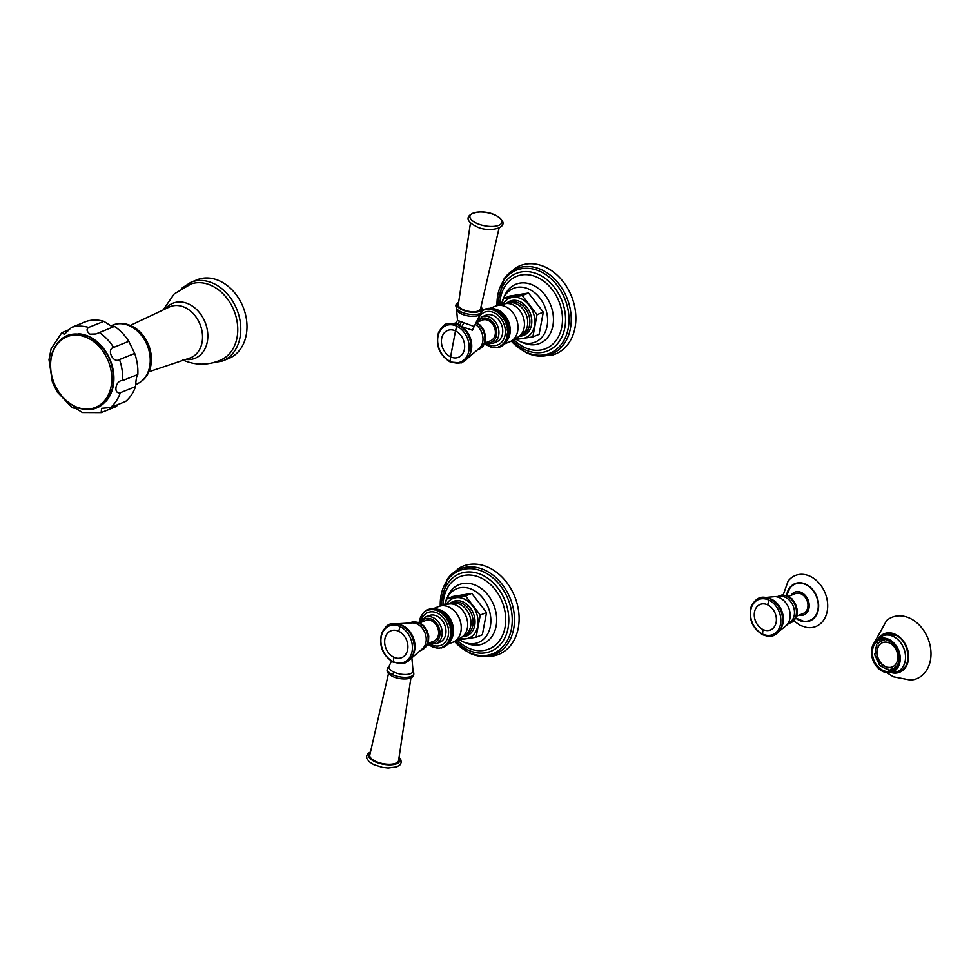 <?xml version="1.0" encoding="UTF-8"?>
<svg xmlns="http://www.w3.org/2000/svg" width="980" height="980" viewBox="0 0 980 980"><rect width="100%" height="100%" fill="white"/><g stroke="black" fill="none" stroke-linecap="round" stroke-linejoin="round"><path stroke-width="1.47" d="M788.606 596.318L795.393 593.598A10.682 8.208 68.1 0 1 801.187 593.929A10.682 8.208 68.1 0 1 807.888 604.011A10.682 8.208 68.1 0 1 803.355 613.419L796.569 616.151M786.732 595.485L789.966 588.098A19.637 15.08 68.1 0 1 805.817 584.656A19.637 15.08 -111.9 0 1 818.227 607.257A19.637 15.08 -111.9 0 1 803.245 621.149L795.797 618.049M793.69 620.916L800.378 625.473L806.65 627.445A27.477 21.095 -111.9 0 0 827.622 608.004A27.477 21.095 -111.9 0 0 810.264 576.375A27.477 21.095 68.1 0 0 788.067 581.189L783.228 594.872M103.856 321.342L110.85 325.801L114.464 326.389L95.954 333.984L90.038 334.168C86.656 331.485 86.191 329.243 88.653 327.443L103.856 321.342A45.141 34.655 -111.9 0 0 86.706 321.293L71.503 327.394L64.386 334.352L61.765 332.735L68.98 329.733M73.537 407.447C71.418 407.46 72.238 407.815 75.987 408.501L82.406 412.519L101.124 412.605L101.663 408.305L110.434 407.558L125.624 401.457A45.141 34.655 68.1 0 0 135.534 386.598C135.938 379.713 136.698 375.683 137.825 374.495A45.141 34.655 68.1 0 0 134.701 353.437L119.499 359.538C113.251 363.874 106.159 349.26 113.619 347.422L128.809 341.31L134.701 353.437M61.765 332.735L51.095 348.843L49 359.685L52.369 382.077L57.122 391.865L72.349 407.79M135.534 386.598L120.344 392.698C112.884 394.499 115.64 379.922 122.635 380.595L137.825 374.495M117.551 404.691L116.498 406.443L101.124 412.605M114.464 326.389A45.141 34.655 68.1 0 1 128.809 341.31M131.761 326.071A31.005 23.802 68.1 0 1 133.378 326.916A31.005 23.802 68.1 0 1 150.112 368.566C147.76 376.051 143.227 381.245 136.514 384.148A31.838 24.439 68.1 0 0 150.013 356.095A31.838 24.439 68.1 0 0 130.034 326.071A31.838 24.439 -111.9 0 0 112.774 325.066L110.899 325.826M163.121 309.962L174.232 293.902L191.063 283.955A40.842 31.36 -111.9 0 1 211.839 285.756A40.842 31.36 68.1 0 1 237.356 323.339A40.842 31.36 68.1 0 1 221.48 359.685C208.52 365.552 195.547 365.626 182.574 359.88M228.695 358.521L222.497 361.007A42.422 32.56 68.1 0 0 240.48 323.633A42.422 32.56 68.1 0 0 213.873 283.637A42.422 32.56 -111.9 0 0 190.88 282.289L197.078 279.802A42.422 32.56 -111.9 0 1 220.071 281.15A42.422 32.56 68.1 0 1 246.691 321.134A42.422 32.56 68.1 0 1 228.695 358.521A42.422 32.56 68.1 0 1 225.51 359.562M884.058 639.401A16.231 12.458 -111.9 0 0 883.237 640.283L877.7 643.027A15.705 12.066 -111.9 0 0 876.328 645.097L876.843 645.551A14.982 11.503 -111.9 0 0 875.361 653.391L874.773 653.329A15.705 12.066 -111.9 0 0 875.201 656.245L875.765 656.183A14.982 11.503 -111.9 0 0 879.587 664.048L879.207 664.501A15.705 12.066 -111.9 0 0 881.204 666.572L881.486 666.02A14.982 11.503 -111.9 0 0 888.37 669.291L888.419 670.002A15.705 12.066 -111.9 0 0 890.808 670.014L890.636 669.303A14.982 11.503 -111.9 0 0 892.939 668.715A14.982 11.503 -111.9 0 0 896.553 666.069L896.933 666.523M885.369 639.573A15.705 12.066 -111.9 0 0 883.911 639.634L884.07 640.344A14.982 11.503 -111.9 0 0 881.767 640.92A14.982 11.503 -111.9 0 0 878.154 643.578L877.7 643.027M898.587 662.443A14.982 11.503 -111.9 0 1 897.864 664.097L898.035 664.244M890.195 641.545A14.982 11.503 -111.9 0 0 886.337 640.344L887.108 640.038M889.571 643.088A13.095 10.057 68.1 0 1 897.79 655.436A13.095 10.057 68.1 0 1 892.229 666.976A13.095 10.057 68.1 0 1 885.136 666.559A13.095 10.057 -111.9 0 1 876.929 654.211A13.095 10.057 -111.9 0 1 882.478 642.672A13.095 10.057 -111.9 0 1 889.571 643.088M895.022 668.862L890.808 670.014M888.517 640.614A16.587 12.74 -111.9 0 0 879.526 640.087A16.587 12.74 -111.9 0 0 872.494 654.714A16.587 12.74 -111.9 0 0 882.907 670.357A16.587 12.74 68.1 0 0 891.898 670.884A16.587 12.74 68.1 0 0 898.93 656.257A16.587 12.74 68.1 0 0 888.517 640.614M902.139 669.757A19.38 14.872 68.1 0 1 901.772 669.916L897.166 671.766A19.38 14.872 68.1 0 0 905.385 654.689A19.38 14.872 68.1 0 0 893.221 636.412A19.38 14.872 -111.9 0 0 882.723 635.8A19.686 15.117 68.1 0 1 885.099 634.513A19.686 15.117 68.1 0 1 895.426 634.979M884.83 634.954A19.686 15.117 68.1 0 1 886.165 634.146M900.804 670.577A19.686 15.117 68.1 0 1 899.273 670.908M887.696 633.815A19.38 14.872 -111.9 0 0 887.329 633.95L882.723 635.8L873.364 644.191A17.897 13.745 68.1 0 1 888.885 639.377A17.897 13.745 68.1 0 1 900.093 661.096A17.897 13.745 68.1 0 1 884.597 672.182A17.897 13.745 68.1 0 1 882.821 671.471A17.897 13.745 68.1 0 1 873.364 644.191C869.407 655.498 872.555 664.587 882.808 671.459L884.597 672.182L897.166 671.766A19.686 15.117 68.1 0 0 899.775 671.055C912.515 667.16 909.685 640.846 895.548 635.138L885.099 634.513M892.694 672.929A20.739 15.925 68.1 0 0 908.558 658.278A20.739 15.925 68.1 0 0 895.451 634.391A20.739 15.925 -111.9 0 0 878.68 638.054M886.949 672.77L893.405 676.776L910.481 680.083A33.099 25.407 68.1 0 0 931 653.538A33.099 25.407 68.1 0 0 909.991 618.319A33.099 25.407 -111.9 0 0 886.582 620.585L874.638 642.145M881.939 666.412L881.204 666.572M882.6 642.623A13.095 10.057 -111.9 0 0 877.186 654.199A13.095 10.057 -111.9 0 0 885.381 666.461A13.095 10.057 68.1 0 0 892.364 666.914M450.077 361.302A53.618 26.411 -64.6 0 0 450.579 356.843A14.467 11.099 68.1 0 1 441.662 338.48A14.467 11.099 68.1 0 1 455.48 330.921A14.467 11.099 68.1 0 1 464.398 349.284A14.467 11.099 68.1 0 1 450.579 356.843L455.48 330.921A53.618 26.411 115.4 0 0 456.717 326.168A19.6 15.055 68.1 0 1 468.808 351.06A19.6 15.055 68.1 0 1 450.077 361.302A19.6 15.055 68.1 0 1 437.987 336.41A19.6 15.055 68.1 0 1 456.717 326.168M453.581 323.412L455.602 323.106L456.888 324.331M455.602 323.106L457.525 320.448L474.136 326.512L480.727 313.147A13.5 5.537 10.7 0 0 480.898 313.036M460.245 326.083L472.421 330.223L474.467 325.813M499.077 228.095L480.519 308.908A11.307 4.643 -169.3 0 1 473.916 311.738A11.307 4.643 -169.3 0 1 462.695 309.435A11.307 4.643 -169.3 0 1 458.297 304.707L470.498 222.693M476.574 322.457L482.319 320.154A11.099 8.526 68.1 0 1 491.874 323.204A11.099 8.526 68.1 0 1 495.194 334.596A11.099 8.526 -111.9 0 1 490.6 340.758L484.855 343.061M485.835 315.217A14.369 11.037 68.1 0 1 498.195 319.174A14.369 11.037 68.1 0 1 502.495 333.923A14.369 11.037 -111.9 0 1 496.554 341.885L492.744 343.416A14.369 11.037 -111.9 0 0 498.685 335.454A14.369 11.037 -111.9 0 0 494.386 320.693A14.369 11.037 -111.9 0 0 482.038 316.748L485.835 315.217M477.774 320.178A17.64 13.536 68.1 0 1 494.974 313.147A17.64 13.536 68.1 0 1 505.055 335.148A17.64 13.536 68.1 0 1 487.293 343.882M508.522 333.849L507.187 334.56L509.269 333.727L509.037 334.866L509.282 333.715L507.309 333.31L509.38 332.477L509.282 333.715M482.491 310.991L485.284 308.97L485.321 309.754L486.313 308.675L486.325 309.521L487.366 308.467L487.366 309.362L488.444 308.357L488.42 309.3L489.547 308.332L489.486 309.325L490.662 308.406L490.564 309.447L491.776 308.578L491.642 309.643L492.891 308.835L492.72 309.937L494.018 309.178L493.798 310.317L495.121 309.607L494.851 310.77L496.211 310.133L495.905 311.322L497.289 310.733L496.934 311.934L498.342 311.42L497.938 312.644L499.371 312.179L498.906 313.416L500.363 313.024L499.849 314.262L501.307 313.931L500.743 315.168L502.226 314.911L501.601 316.136L503.083 315.94L502.409 317.165L503.904 317.03L503.169 318.243L504.651 318.182L503.879 319.37L505.362 319.37L504.529 320.546L505.999 320.607L505.104 321.759L506.574 321.869L505.631 322.996L507.077 323.167L506.084 324.257L507.518 324.49L506.476 325.544L507.885 325.826L506.795 326.83L508.179 327.173L507.052 328.141L508.399 328.521L507.224 329.439L508.547 329.88L507.322 330.75L508.608 331.216L507.358 332.036L508.608 332.551L507.309 333.31M509.037 334.866L507.003 335.773L508.118 336.385L506.734 336.961L507.812 337.598L506.403 338.112L507.432 338.762L505.999 339.215L506.979 339.876L505.521 340.268L506.452 340.942L504.994 341.26L505.864 341.934L504.394 342.204L505.215 342.877L503.732 343.074L504.504 343.747L503.01 343.882L503.732 344.543L502.238 344.605L502.899 345.266L500.56 345.842L501.111 346.454L498.698 346.749L499.151 347.312L491.531 347.447L484.132 343.429M508.363 335.135L507.187 334.56M508.608 332.551L509.38 332.477M507.358 332.036L509.429 331.203L509.392 332.453M507.322 330.75L509.404 329.905L508.608 331.216M507.224 329.439L509.294 328.606L508.547 329.88M507.052 328.141L509.135 327.345L508.179 327.173M506.795 326.83L508.877 325.997L509.122 327.283M506.476 325.544L508.559 324.699L507.885 325.826M507.077 323.167L508.155 323.388L507.518 324.49M505.631 322.996L507.726 322.187L506.574 321.869M505.999 320.607L506.672 320.325L507.701 322.126M504.529 320.546L506.623 319.737L505.362 319.37M504.651 318.182L505.337 317.912L506.587 319.676M503.169 318.243L505.251 317.41L505.937 318.5M502.409 317.165L504.504 316.344L503.083 315.94M502.226 314.911L504.467 316.295M501.307 313.931L503.659 315.266M499.849 314.262L501.944 313.429L500.363 313.024M498.906 313.416L500.988 312.583L501.895 313.38M498.342 311.42L500.033 311.799L499.371 312.179M496.934 311.934L499.028 311.101L497.289 310.733M496.211 310.133L498.967 311.064M509.086 334.94L508.118 336.385M509.196 333.58L509.392 332.526M509.282 332.269L509.441 331.252M509.294 330.946L509.416 329.954M509.22 329.599L509.306 328.655M509.086 328.251L509.135 327.345L509.306 328.582L508.399 328.521M508.865 326.904L508.89 326.046M508.571 325.556L508.571 324.735M508.204 324.221L508.179 323.461M506.084 324.257L508.167 323.425M505.104 321.759L507.187 320.913M507.248 321.599L507.199 320.95M503.879 319.37L505.95 318.537M504.577 316.76L505.227 317.373L503.904 317.03M501.601 316.136L503.683 315.303M500.743 315.168L502.826 314.335M501.993 313.661L502.801 314.286M500.045 311.91L500.952 312.534L500.033 311.799M497.938 312.644L500.008 311.799M499.028 311.15L499.971 311.763M496.897 309.852L497.938 310.44M495.807 309.337L496.897 309.901L495.121 309.607M494.692 308.896L495.819 309.447L494.018 309.178M493.577 308.553L494.753 309.068L492.891 308.835M492.462 308.296L493.663 308.774L491.776 308.578M491.335 308.137L492.585 308.578L490.662 308.406M491.507 308.467L489.547 308.332M490.441 308.443L488.444 308.357M489.388 308.504L487.366 308.467M488.346 308.663L486.313 308.675M487.342 308.908L485.284 308.97M486.362 309.239L484.279 309.349M484.083 309.545L483.324 309.827M486.092 344.862L485.112 344.201M492.487 347.398L486.117 344.899M494.63 347.533L495.255 347.79M507.003 335.773L509.073 334.94M506.734 336.961L508.828 336.128L509.073 335.001M507.432 338.762L507.812 337.598M498.832 347.312L498.122 347.606M499.959 346.945L499.151 347.312M501.699 345.56L500.155 346.932M502.605 345.058L501.111 346.454M503.475 344.482L502.03 345.903M504.296 343.833L502.899 345.266M505.068 343.098L503.732 344.543M505.215 343.441L504.504 343.747M505.178 343.478L505.888 342.608L505.215 342.877M505.888 342.608L506.452 341.42L505.827 342.253M506.55 341.665L507.052 340.489L505.864 341.934M507.138 340.66L507.591 339.484L506.452 340.942M507.652 339.607L508.069 338.443L506.979 339.876M508.106 338.492L508.473 337.328M513.74 339.815L532.851 336.887L537.04 314.666L522.266 295.531L503.291 298.618L502.03 304.266M532.851 336.887L539.098 334.376L543.3 312.155L528.526 293.02L509.551 296.107L503.291 298.618M503.34 298.606A28.984 22.246 -111.9 0 1 507.628 292.273A28.984 22.246 -111.9 0 1 529.237 289.272A28.984 22.246 68.1 0 1 547.612 321.011A28.984 22.246 68.1 0 1 528.159 343.38A28.984 22.246 68.1 0 1 519.412 341.212A28.984 22.246 -111.9 0 1 516.485 339.582M503.255 298.802A28.984 22.246 -111.9 0 0 501.552 304.364M511.168 341.187L526.04 352.592L534.97 355.556L550.466 355.507A47.579 36.53 68.1 0 0 575.799 315.34A47.579 36.53 68.1 0 0 545.676 267.258A47.579 36.53 -111.9 0 0 515.345 268.079L504.112 278.773A46.158 35.439 -111.9 0 1 541.94 269.941A46.158 35.439 68.1 0 1 571.071 323.596A46.158 35.439 68.1 0 1 534.97 355.556A46.158 35.439 68.1 0 1 526.309 352.678M543.3 312.155L537.04 314.666M528.526 293.02L522.266 295.531M388.472 673.689L369.803 754.98A14.663 6.015 -169.3 0 0 375.475 761.289A14.663 6.015 10.7 0 0 390.224 764.278A14.663 6.015 10.7 0 0 398.615 760.419L410.902 677.927M419.82 622.827L425.565 620.524A11.099 8.526 -111.9 0 1 435.108 623.574A11.099 8.526 -111.9 0 1 438.44 634.979A11.099 8.526 68.1 0 1 433.846 641.128L428.101 643.431M445.729 634.293A14.369 11.037 68.1 0 1 439.8 642.255L435.99 643.787A14.369 11.037 -111.9 0 0 441.931 635.824A14.369 11.037 -111.9 0 0 437.631 621.075A14.369 11.037 -111.9 0 0 425.283 617.118L429.081 615.587A14.369 11.037 -111.9 0 1 441.441 619.544A14.369 11.037 -111.9 0 1 445.729 634.293M421.008 620.548A17.64 13.536 68.1 0 1 438.219 613.529A17.64 13.536 68.1 0 1 448.301 635.518A17.64 13.536 68.1 0 1 430.538 644.252M419.293 621.43L420.702 616.775L423.948 612.108L428.53 609.34L428.566 610.136L429.559 609.046L429.571 609.891L430.612 608.837L430.612 609.744L431.69 608.727L431.653 609.67L432.793 608.715L432.731 609.695L433.907 608.776L433.797 609.817L435.022 608.948L434.887 610.013L436.137 609.205L435.965 610.307L437.252 609.548L437.031 610.687L438.366 609.976L438.097 611.14L439.457 610.503L439.15 611.692L440.535 611.104L440.179 612.316L441.588 611.79L441.184 613.015L442.617 612.561L442.152 613.786L443.609 613.394L443.095 614.632L444.553 614.301L443.989 615.538L445.471 615.281L444.846 616.506L446.329 616.31L445.655 617.535L447.137 617.412L446.415 618.625L447.897 618.552L447.125 619.752L448.607 619.74L447.762 620.916L449.244 620.977L448.35 622.129L449.82 622.239L448.877 623.366L450.322 623.537L449.33 624.628L450.763 624.86L449.722 625.914L451.131 626.196L450.041 627.212L451.425 627.543L450.286 628.511L451.645 628.903L450.469 629.822L451.792 630.25L450.567 631.12L451.854 631.598L450.592 632.406L451.854 632.921L450.555 633.68L452.527 634.085L452.331 635.31L450.249 636.155L451.363 636.755L449.979 637.343L451.057 637.968L449.649 638.482L450.678 639.132L449.244 639.585L450.224 640.246L448.767 640.638L449.698 641.312L448.228 641.63L449.11 642.317L447.627 642.574L448.46 643.248L446.978 643.444L447.738 644.117L446.255 644.252L446.978 644.914L445.484 644.987L446.145 645.636L444.663 645.636L445.275 646.273L443.805 646.212L444.357 646.837L442.899 646.714L443.389 647.302L438.134 648.319L432.56 647.045L427.378 643.799M429.338 645.232L428.358 644.571M435.733 647.768L429.35 645.269M437.876 647.915L438.501 648.172M419.318 621.516L419.097 622.655L419.318 621.516M451.057 637.968L450.678 639.132M449.979 637.343L452.074 636.498L451.743 637.698L452.05 636.559M451.363 636.755L452.319 635.371L450.249 636.155M442.078 647.682L441.368 647.976M443.205 647.314L442.397 647.682M444.945 645.93L443.389 647.302M445.851 645.44L444.357 646.837M446.721 644.852L445.275 646.273M447.541 644.203L446.145 645.636M448.313 643.468L446.978 644.914M448.485 643.774L447.738 644.117M448.424 643.848L449.036 642.672M449.134 642.978L449.698 641.79L448.46 643.248M449.796 642.035L450.298 640.859L449.11 642.317M450.384 641.043L450.837 639.867L449.698 641.312M450.898 639.977L451.315 638.813L450.224 640.246M451.351 638.862L451.719 637.711M452.331 635.31L452.074 636.498M451.768 634.232L450.433 634.93L451.609 635.505M419.55 620.267L422.564 614.142M450.555 633.68L452.625 632.847L452.527 634.085M450.592 632.406L452.674 631.573L451.854 632.921M450.567 631.12L452.65 630.287L451.854 631.598M451.645 628.903L452.552 628.964L451.792 630.25M450.286 628.511L452.38 627.715L451.425 627.543M450.041 627.212L452.135 626.416L451.131 626.196M449.722 625.914L451.792 625.081L452.123 626.343M449.33 624.628L451.413 623.795L450.763 624.86M449.82 622.239L450.971 622.557L450.322 623.537M448.35 622.129L450.445 621.32L449.244 620.977M448.607 619.74L449.281 619.47L450.42 621.259M447.125 619.752L449.22 618.931L447.897 618.552M446.415 618.625L448.497 617.78L449.183 618.87M445.655 617.535L447.75 616.714L446.329 616.31M444.846 616.506L446.941 615.685L445.471 615.281M443.989 615.538L446.084 614.717L444.553 614.301M443.095 614.632L445.19 613.799L443.609 613.394M442.152 613.786L444.246 612.953L442.617 612.561M441.184 613.015L443.279 612.182L441.588 611.79M440.179 612.316L442.274 611.471L443.217 612.133M439.457 610.503L440.535 611.104M452.282 635.236L452.515 634.146L450.433 634.93M452.442 633.95L452.638 632.896M452.527 632.651L452.687 631.622M452.54 631.316L452.65 630.324M452.466 629.981L452.552 629.025M450.469 629.822L452.54 628.989M451.817 625.926L451.817 625.118M451.449 624.591L451.425 623.831M451.008 623.268L450.971 622.557M448.877 623.366L450.947 622.533M447.762 620.916L449.845 620.083M447.823 617.13L448.473 617.743L447.137 617.412M447.015 616.04L447.713 616.665M446.145 614.999L446.905 615.636M445.238 614.031L446.035 614.668M444.283 613.125L445.141 613.75M443.291 612.279L444.197 612.917M440.143 610.234L441.184 610.822M439.052 609.707L440.13 610.271L438.366 609.976M437.938 609.278L439.065 609.817L437.252 609.548M436.823 608.923L437.987 609.438L436.137 609.205M435.708 608.678L436.909 609.156L435.022 608.948M434.581 608.507L435.83 608.948L433.907 608.776M433.503 608.433L432.793 608.715M433.479 608.433L434.752 608.837M433.687 608.813L431.69 608.727M432.633 608.886L430.612 608.837M431.592 609.033L429.559 609.046M430.588 609.278L428.53 609.34M429.608 609.609L427.525 609.719M427.329 609.915L426.57 610.197M426.276 610.503L425.651 610.748M480.286 615.048L486.546 612.537L482.344 634.746L476.096 637.257L480.286 615.048L465.512 595.913L446.537 598.988L445.275 604.635M446.586 598.976A28.984 22.246 68.1 0 1 450.874 592.643A28.984 22.246 68.1 0 1 472.47 589.642A28.984 22.246 -111.9 0 1 490.858 621.381A28.984 22.246 -111.9 0 1 471.405 643.75A28.984 22.246 -111.9 0 1 462.658 641.582A28.984 22.246 68.1 0 1 459.73 639.952M444.798 604.734A28.984 22.246 68.1 0 1 446.5 599.172M486.546 612.537L471.76 593.402L452.785 596.477L446.537 598.988M454.414 641.557L469.273 652.962L478.203 655.926L493.7 655.889A47.579 36.53 -111.9 0 0 519.045 615.71A47.579 36.53 -111.9 0 0 488.922 567.641A47.579 36.53 68.1 0 0 458.579 568.461L447.358 579.143A46.158 35.439 68.1 0 1 485.186 570.311A46.158 35.439 -111.9 0 1 514.316 623.966A46.158 35.439 -111.9 0 1 478.203 655.926A46.158 35.439 -111.9 0 1 469.543 653.048M456.986 640.197L476.096 637.257M471.76 593.402L465.512 595.913M765.919 597.445L774.825 596.624A16.329 12.532 -111.9 0 1 779.811 597.849A16.329 12.532 68.1 0 1 789.623 610.773A16.329 12.532 68.1 0 1 786.401 625.461L790.358 622.03A14.136 10.854 68.1 0 0 794.155 609.266A14.136 10.854 68.1 0 0 785.519 597.371A4.189 2.058 115.4 0 0 787.21 596.318A14.59 11.197 68.1 0 1 796.446 611.042A14.59 11.197 68.1 0 1 788.692 623.366M774.825 596.624L780.056 596.367A14.136 10.854 68.1 0 1 785.519 597.371M777.924 596.551A14.59 11.197 68.1 0 1 787.21 596.318M780.999 628.376A18.669 14.332 -111.9 0 0 771.53 599.233A18.669 14.332 -111.9 0 0 768.896 598.266M765.797 635.138A19.747 15.153 -111.9 0 0 782.591 622.643A19.747 15.153 -111.9 0 0 770.207 598.866M768.847 600.115A18.914 14.516 68.1 0 1 780.509 624.125A18.914 14.516 68.1 0 1 762.452 633.999A18.914 14.516 68.1 0 1 750.79 609.989A18.914 14.516 68.1 0 1 768.847 600.115A52.369 25.786 115.4 0 1 767.646 604.856A13.757 10.559 68.1 0 1 776.136 622.337A13.757 10.559 68.1 0 1 762.979 629.528A52.369 25.786 -64.6 0 1 762.452 633.999M762.979 629.528A13.757 10.559 68.1 0 1 754.502 612.047A13.757 10.559 68.1 0 1 767.646 604.856M791.13 595.313A12.25 9.408 68.1 0 1 801.456 592.533A12.25 9.408 -111.9 0 1 809.149 607.061A12.25 9.408 -111.9 0 1 799.092 615.134M795.723 618.184A20.09 15.423 68.1 0 0 799.092 620.267A20.09 15.423 -111.9 0 0 818.288 609.768A20.09 15.423 -111.9 0 0 805.891 584.252A20.09 15.423 68.1 0 0 786.585 595.436M87.624 337.941A38.085 29.241 68.1 0 1 111.12 386.304A38.085 29.241 68.1 0 1 74.725 406.21A38.085 29.241 -111.9 0 1 51.242 357.835A38.085 29.241 -111.9 0 1 87.624 337.941M105.681 401.629A38.857 29.829 68.1 0 0 112.443 366.777A38.857 29.829 68.1 0 0 89.254 336.642A38.857 29.829 -111.9 0 0 78.424 333.776M88.653 327.443A45.141 34.655 -111.9 0 0 71.503 327.394M119.499 359.538A45.141 34.655 68.1 0 1 122.635 380.595M120.344 392.698A45.141 34.655 68.1 0 1 110.434 407.558M99.274 332.49A45.141 34.655 68.1 0 1 113.619 347.422M130.316 325.434L169.295 307.046A27.514 21.131 68.1 0 1 185.085 307.536A27.514 21.131 68.1 0 1 202.407 334.082A27.514 21.131 68.1 0 1 189.789 358.068L148.923 371.763M165.449 308.859A29.669 22.773 68.1 0 1 189.005 304.18A29.669 22.773 68.1 0 1 207.772 337.953A29.669 22.773 68.1 0 1 185.759 359.415M888.676 639.781A17.518 13.451 68.1 0 1 899.481 662.027A17.518 13.451 68.1 0 1 882.747 671.19A17.518 13.451 68.1 0 1 871.943 648.932A17.518 13.451 68.1 0 1 888.676 639.781M879.256 637.649A20.531 15.766 68.1 0 1 895.414 634.587A20.531 15.766 68.1 0 1 908.411 657.813A20.531 15.766 68.1 0 1 893.393 672.831M453.532 362.49A20.457 15.705 -111.9 0 0 470.927 349.529A20.457 15.705 -111.9 0 0 458.101 324.895M459.106 320.974A2.511 1.972 115.8 0 1 456.864 324.282A19.404 14.896 -111.9 0 0 456.545 324.196M458.885 325.262A2.511 1.237 115.4 0 0 461.115 321.746M469.187 355.666A19.404 14.896 -111.9 0 0 461.886 326.671L463.65 323.13M475.214 324.356A14.394 11.05 68.1 0 1 479.147 348.427L467.583 358.288M456.509 308.516A13.5 5.537 10.7 0 0 456.545 308.578L456.558 309.019A12.25 5.022 10.7 0 0 461.347 313.845A12.25 5.022 10.7 0 0 480.555 313.563M461.347 313.845A5.022 2.475 115.4 0 0 461.041 311.848A13.5 5.537 10.7 0 0 480.727 313.147L482.773 310.513L481.119 306.311M458.689 302.073L455.639 305.172L456.545 308.578A13.5 5.537 10.7 0 0 461.041 311.848M481.021 306.716A12.569 5.157 -169.3 0 1 476.819 312.081A12.569 5.157 -169.3 0 1 461.948 309.729A12.569 5.157 -169.3 0 1 458.628 302.489M476.268 223.121A16.293 6.676 -169.3 0 1 473.144 213.138A16.293 6.676 -169.3 0 1 495.647 215.343A16.293 6.676 10.7 0 1 498.759 225.327A16.293 6.676 10.7 0 1 476.268 223.121M476.011 322.849A14.761 11.331 68.1 0 1 484.88 337.524A14.761 11.331 68.1 0 1 477.493 349.885M486.055 342.584A12.814 9.837 -111.9 0 0 496.529 335.234A12.814 9.837 -111.9 0 0 490.368 319.995A12.814 9.837 -111.9 0 0 477.774 321.979M507.493 339.962A18.755 14.394 -111.9 0 0 509.906 333.96A18.755 14.394 -111.9 0 0 495.28 309.08M509.906 333.96A3.124 1.274 10.7 0 0 509.269 334.278M504.786 343.772L510.36 341.579A19.257 14.786 -111.9 0 0 517.661 331.191A19.257 14.786 68.1 0 0 512.197 311.763A19.257 14.786 68.1 0 0 496.027 305.882L490.588 308.1M496.027 305.882L505.729 303.604A18.044 13.855 68.1 0 1 524.129 327.761A18.044 13.855 -111.9 0 1 518.947 336.507L510.36 341.579M518.947 336.507L521.593 334.805A17.236 13.23 -111.9 0 0 527.412 325.887A17.236 13.23 68.1 0 0 522.842 308.884A17.236 13.23 68.1 0 0 508.816 303.016L505.729 303.604M508.057 303.188A17.37 13.328 68.1 0 1 523.712 306.581A17.37 13.328 68.1 0 1 529.568 325.115A17.37 13.328 -111.9 0 1 520.907 335.197M519.449 336.152A18.473 14.186 -111.9 0 0 531.466 325.115A18.473 14.186 68.1 0 0 523.982 304.229A18.473 14.186 68.1 0 0 506.341 303.518M503.108 304.045A21.303 16.354 68.1 0 1 524.092 300.419A21.303 16.354 68.1 0 1 534.455 325.862A21.303 16.354 -111.9 0 1 516.754 338.002M503.99 297.259A31.911 24.5 -111.9 0 1 533.206 285.254A31.911 24.5 68.1 0 1 552.879 325.776A31.911 24.5 68.1 0 1 522.401 342.449A31.911 24.5 -111.9 0 1 522.083 342.29M514.071 339.95A38.967 29.915 -111.9 0 0 524.557 347.422A38.967 29.915 68.1 0 0 561.785 327.063A38.967 29.915 68.1 0 0 537.751 277.573A38.967 29.915 -111.9 0 0 499.825 304.78M498.33 305.184A41.809 32.107 -111.9 0 1 539.024 274.706A41.809 32.107 68.1 0 1 564.811 327.81A41.809 32.107 68.1 0 1 524.864 349.652A41.809 32.107 -111.9 0 1 512.516 340.489M511.315 341.113A44.774 34.373 -111.9 0 0 525.427 351.881A44.774 34.373 68.1 0 0 568.192 328.484A44.774 34.373 68.1 0 0 540.58 271.632A44.774 34.373 -111.9 0 0 497.032 305.564M393.825 657.213A14.467 11.099 68.1 0 1 384.907 638.85A14.467 11.099 68.1 0 1 398.725 631.292A14.467 11.099 68.1 0 1 407.643 649.667A14.467 11.099 68.1 0 1 393.825 657.213A53.618 26.411 -64.6 0 1 393.323 661.684A19.6 15.055 68.1 0 1 381.232 636.78A19.6 15.055 68.1 0 1 399.963 626.538A19.6 15.055 68.1 0 1 412.053 651.431A19.6 15.055 68.1 0 1 393.323 661.684M398.725 631.292A53.618 26.411 115.4 0 0 399.963 626.538M396.777 662.86A20.457 15.705 -111.9 0 0 414.173 649.899A20.457 15.705 -111.9 0 0 401.347 625.277M412.433 656.037A19.404 14.896 -111.9 0 0 402.67 625.608A4.189 2.058 -64.6 0 1 402.216 625.681M396.827 623.782L411.98 622.913A14.394 11.05 68.1 0 1 417.088 623.966A14.394 11.05 68.1 0 1 425.847 635.8A14.394 11.05 68.1 0 1 422.392 648.797L410.828 658.658M402.67 625.608A19.404 14.896 -111.9 0 0 399.791 624.566M393.666 671.998A5.022 2.475 -64.6 0 1 392.502 674.583A13.5 5.537 -169.3 0 0 408.305 677.131A13.5 5.537 -169.3 0 0 413.119 671.533L413.033 670.969A12.25 5.022 -169.3 0 1 406.32 674.473A12.25 5.022 -169.3 0 1 393.666 671.998A12.25 5.022 -169.3 0 1 389.023 666.437L391.4 661.243M392.502 674.583A13.5 5.537 -169.3 0 1 388.729 666.927M398.995 757.908A15.925 6.529 10.7 0 1 393.446 764.584A15.925 6.529 10.7 0 1 374.728 761.595A15.925 6.529 -169.3 0 1 370.366 752.493M409.787 622.986A14.761 11.331 68.1 0 1 418.779 622.986A14.761 11.331 68.1 0 1 428.101 637.6A14.761 11.331 68.1 0 1 420.738 650.267M417.088 623.966A4.189 2.058 115.4 0 0 418.779 622.986M429.289 642.954A12.814 9.837 -111.9 0 0 439.775 635.616A12.814 9.837 -111.9 0 0 433.613 620.365A12.814 9.837 -111.9 0 0 421.02 622.349M450.739 640.332A18.755 14.394 -111.9 0 0 453.14 634.342A3.124 1.274 10.7 0 0 452.515 634.648L452.417 635.224M453.14 634.342A18.755 14.394 -111.9 0 0 438.526 609.45M460.906 631.561A19.257 14.786 -111.9 0 0 455.443 612.133A19.257 14.786 -111.9 0 0 439.273 606.265L448.975 603.986A18.044 13.855 -111.9 0 1 467.374 628.131A18.044 13.855 68.1 0 1 462.193 636.878L453.605 641.949A19.257 14.786 68.1 0 0 460.906 631.561M462.193 636.878L464.826 635.175A17.236 13.23 68.1 0 0 470.657 626.257A17.236 13.23 -111.9 0 0 466.088 609.254A17.236 13.23 -111.9 0 0 452.062 603.386L448.975 603.986M451.302 603.558A17.37 13.328 -111.9 0 1 466.958 606.951A17.37 13.328 -111.9 0 1 472.813 625.485A17.37 13.328 68.1 0 1 464.153 635.579M462.695 636.522A18.473 14.186 68.1 0 0 474.712 625.485A18.473 14.186 -111.9 0 0 467.227 604.599A18.473 14.186 -111.9 0 0 449.587 603.888M446.353 604.415A21.303 16.354 -111.9 0 1 467.338 600.789A21.303 16.354 -111.9 0 1 477.701 626.232A21.303 16.354 68.1 0 1 460 638.372M447.235 597.629A31.911 24.5 68.1 0 1 476.452 585.624A31.911 24.5 -111.9 0 1 496.125 626.147A31.911 24.5 -111.9 0 1 465.635 642.819A31.911 24.5 68.1 0 1 465.329 642.672M457.317 640.32A38.967 29.915 68.1 0 0 467.791 647.805A38.967 29.915 -111.9 0 0 505.031 627.433A38.967 29.915 -111.9 0 0 480.996 577.943A38.967 29.915 68.1 0 0 443.07 605.15M441.576 605.554A41.809 32.107 68.1 0 1 482.27 575.076A41.809 32.107 -111.9 0 1 508.057 628.18A41.809 32.107 -111.9 0 1 468.109 650.034A41.809 32.107 68.1 0 1 455.761 640.871M454.561 641.484A44.774 34.373 68.1 0 0 468.661 652.251A44.774 34.373 -111.9 0 0 511.438 628.866A44.774 34.373 -111.9 0 0 483.826 572.002A44.774 34.373 68.1 0 0 440.277 605.934M779.418 631.034L786.401 625.461M762.661 634.746L767.279 636.155C769.484 636.289 775.658 638.005 781.513 627.163C784.49 614.975 780.68 605.505 770.096 598.78L765.478 597.371C763.236 597.249 757.124 595.522 751.244 606.363C748.267 618.552 752.077 628.021 762.661 634.746M788.557 623.488L791.62 622.459L794.596 619.924L796.961 614.632L797.083 609.217L795.38 603.668L792.061 598.939L787.981 595.999L782.04 594.934L777.74 596.563M88.886 336.655C70.462 329.929 57.955 336.115 51.364 355.201C47.983 377.974 55.848 395.21 74.958 406.884C93.382 413.609 105.889 407.435 112.48 388.349C115.861 365.565 107.996 348.341 88.886 336.655M135.644 384.503L136.514 384.148M112.774 325.066C118.997 322.726 125.293 323.045 131.675 326.034L133.378 326.916M182.047 288.071L190.88 282.289M222.497 361.007L212.121 362.943M881.767 640.92L883.997 640.038M892.939 668.715L896.382 667.343M450.298 362.061L461.335 362.918C468.955 357.651 472.213 352.359 471.086 347.043C470.608 336.838 466.235 329.427 457.991 324.809C446.182 321.759 444.381 323.13 438.513 332.538C435.353 345.193 439.285 355.042 450.298 362.061M456.558 309.019L457.525 320.448M475.496 226.013C456.104 216.335 478.877 206.633 495.856 215.38C516.178 227.323 488.175 233.963 475.496 226.013M476.292 322.322L480.445 325.311L483.789 330.101L485.504 335.724L485.223 341.812L482.956 346.528L477.358 350.019M492.744 343.416L484.843 343.098M476.537 322.445L482.038 316.748M496.885 305.613L504.112 278.773M503.818 315.413L504.296 316.026M504.627 316.466L505.092 317.128M505.386 317.557L505.827 318.267M506.084 318.708L506.501 319.455M506.721 319.897L507.101 320.68M507.297 321.122L507.64 321.93M507.824 322.371L508.118 323.204M508.265 323.657L508.522 324.49M508.657 324.968L508.853 325.801M508.963 326.291L509.122 327.112M509.208 327.639L509.318 328.423M509.367 328.974L509.429 329.733M509.465 330.321L509.478 331.044M509.478 331.669L509.453 332.33M509.404 332.992L509.355 333.604M401.237 625.179C389.428 622.129 387.627 623.501 381.759 632.909C378.599 645.563 382.519 655.412 393.543 662.431L404.581 663.301C412.2 658.021 415.459 652.729 414.332 647.413C413.854 637.221 409.481 629.809 401.237 625.179M389.023 666.437L388.852 666.853C385.606 670.271 386.782 673.407 392.368 676.261C399.301 680.255 417.737 680.659 413.033 671.423L413.131 671.557M413.033 670.969L411.772 656.747M370.514 751.893L367.782 753.742L366.618 756.021L366.875 758.581L369.142 761.681L373.723 764.608L382.31 767.34L388.055 768.002L396.777 766.899L400.024 764.853L401.2 762.562L400.943 760.014L399.08 757.295M409.591 622.998L413.536 621.614L419.538 622.692L423.679 625.681L427.035 630.471L428.75 636.094L428.468 642.194L426.202 646.898L420.591 650.389M419.783 622.815L425.283 617.118M435.99 643.787L428.089 643.468M447.064 615.783L447.541 616.396M447.872 616.837L448.338 617.498M448.62 617.927L449.073 618.637M449.318 619.078L449.734 619.826M449.967 620.267L450.347 621.051M450.543 621.491L450.886 622.3M451.057 622.753L451.363 623.574M451.511 624.04L451.768 624.86M451.903 625.338L452.099 626.171M452.209 626.673L452.368 627.482M452.454 628.009L452.552 628.793M452.613 629.356L452.674 630.103M452.711 630.691L452.723 631.414M452.723 632.039L452.699 632.7M452.65 633.362L452.601 633.974M433.834 608.482L439.273 606.265M448.032 644.142L453.605 641.949M440.13 605.983L447.358 579.143"/></g></svg>
